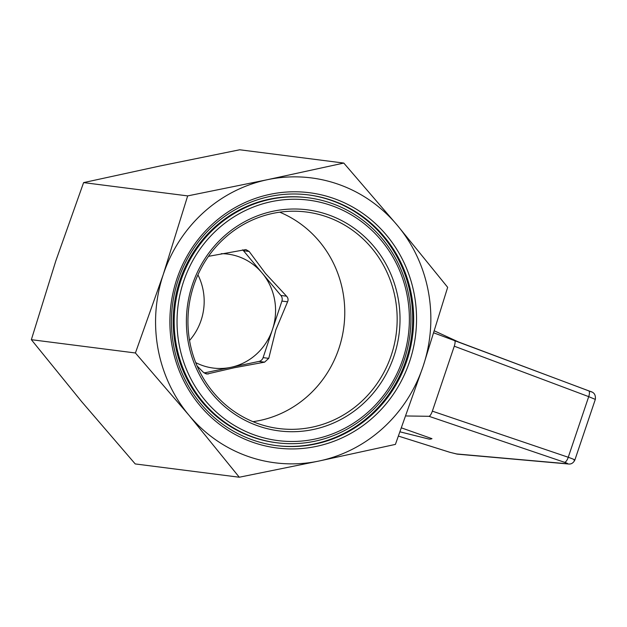 <?xml version="1.0" encoding="UTF-8"?>
<svg xmlns="http://www.w3.org/2000/svg" width="627" height="627" viewBox="0 0 627 627"><rect width="100%" height="100%" fill="white"/><g stroke="black" fill="none" stroke-linecap="round" stroke-linejoin="round"><path stroke-width="0.94" d="M189.55 340.469A57.441 55.019 97.3 0 0 201.118 320.24A57.441 55.019 97.3 0 0 197.928 274.845M195.71 362.602A57.441 55.019 97.3 0 0 213.235 368.057A57.441 55.019 97.3 0 0 230.838 367.344A57.441 55.019 97.3 0 0 272.51 329.355A57.441 55.019 97.3 0 0 262.188 273.09A57.441 55.019 97.3 0 0 227.789 254.1A57.441 55.019 97.3 0 0 221.276 253.669M391.35 355.015A109.137 104.537 -82.7 0 1 278.733 428.531A109.137 104.537 -82.7 0 1 188.86 307.034A109.137 104.537 -82.7 0 1 306.376 212.012A109.137 104.537 -82.7 0 1 391.35 355.015M394.085 355.83A111.434 106.739 97.3 0 0 273.184 211.205A111.434 106.739 97.3 0 0 212.357 394.046A111.434 106.739 97.3 0 0 394.085 355.83M331.401 205.546A121.199 116.089 -82.7 0 1 369.131 411.171A121.199 116.089 -82.7 0 1 179.095 344.356A121.199 116.089 -82.7 0 1 331.401 205.546M252.979 421.673A109.137 104.537 97.3 0 0 338.956 348.322A109.137 104.537 97.3 0 0 279.736 212.185M331.471 203.281A123.495 118.291 97.3 0 0 308.194 197.771A123.495 118.291 97.3 0 0 175.215 305.294A123.495 118.291 97.3 0 0 276.915 442.78A123.495 118.291 97.3 0 0 407.707 347.562A123.495 118.291 97.3 0 0 331.471 203.281M308.194 197.771L307.214 197.646A123.495 118.291 97.3 0 0 174.235 305.169A123.495 118.291 97.3 0 0 275.927 442.654L276.915 442.78M332.381 200.562A126.372 121.042 -82.7 0 1 410.387 348.197A126.372 121.042 -82.7 0 1 276.546 445.625A126.372 121.042 -82.7 0 1 172.488 304.941A126.372 121.042 -82.7 0 1 308.562 194.919A126.372 121.042 -82.7 0 1 332.381 200.562M333.752 198.469A128.668 123.245 97.3 0 0 172.064 345.83A128.668 123.245 97.3 0 0 373.81 416.767A128.668 123.245 97.3 0 0 333.752 198.469M276.06 445.562A126.372 121.042 97.3 0 0 409.462 347.82A126.372 121.042 97.3 0 0 331.393 200.436A126.372 121.042 97.3 0 0 308.069 194.856M208.477 256.333L245.894 249.577L249.146 251.451L265.542 273.521L286.539 296.179C288.122 297.896 288.467 299.769 287.574 301.806L275.864 329.786L268.756 358.354L264.594 362.155L234.192 367.767L206.816 374.068L203.187 372.14L197.097 365.972M204.143 372.955L258.935 361.434A5.745 5.502 97.3 0 0 263.105 357.633L281.915 301.085A5.745 5.502 97.3 0 0 280.88 295.458L243.488 250.729A5.745 5.502 97.3 0 0 242.563 249.852M343.792 163.067L239.726 149.775L159.995 165.983L83.603 182.606L55.803 260.934L31.35 339.685L81.612 401.593L135.22 463.933L239.287 477.225L189.025 415.309L135.416 352.977L163.216 274.65L187.669 195.898L267.4 179.698L343.792 163.067L397.4 225.406L447.662 287.315L423.201 366.066L395.41 444.394L319.018 461.025L239.287 477.225M83.603 182.606L187.669 195.898M31.35 339.685L135.416 352.977M457.71 454.175A5.745 5.329 -85 0 1 457.514 454.16A5.745 5.329 -85 0 1 456.409 453.932L449.943 452.318A5.745 1.301 107.5 0 1 449.841 452.302A5.745 1.301 107.5 0 1 449.739 452.255M456.409 453.932L567.317 463.768A5.745 5.329 -84.8 0 0 568.438 464.004A5.745 5.329 -84.8 0 0 568.76 464.027M434.15 332.992L588.588 390.778C590.603 391.797 596.042 391.695 595.36 399.274L574.841 460.069C573.329 463.032 571.189 464.341 568.438 464.004L457.514 454.16L449.841 452.302L398.756 436.196L449.943 452.318M591.559 391.93L454.575 340.5C455.359 341.104 455.265 343 454.277 346.198L432.356 411.155C431.196 414.322 430.075 416.038 428.993 416.304L564.465 462.271C567.364 463.282 568.313 463.784 567.317 463.768M594.592 399.101L588.706 396.64L568.25 457.263C574.034 459.332 575.954 460.265 574.011 460.085M428.993 416.304L406.312 415.967M401.899 428.037L431.979 438.673A50.552 14.225 109.4 0 1 428.954 439.072A50.552 14.225 109.4 0 1 428.703 439.018L400.418 431.94L428.954 439.072M319.018 461.025A143.607 137.548 97.3 0 0 423.201 366.066A143.607 137.548 97.3 0 0 397.4 225.406A143.607 137.548 97.3 0 0 267.4 179.698A143.607 137.548 97.3 0 0 163.216 274.65A143.607 137.548 97.3 0 0 189.025 415.309A143.607 137.548 97.3 0 0 319.018 461.025M249.146 251.451L243.488 250.729M286.539 296.179L280.88 295.458M287.574 301.806L281.915 301.085M208.391 373.974L205.154 373.559M264.594 362.155L258.935 361.434M268.756 358.354L263.105 357.633M432.356 411.155L568.25 457.263A5.745 2.171 108.7 0 1 564.465 462.271M454.277 346.198L588.706 396.64A5.745 2.163 -69.4 0 0 588.596 390.786A5.745 2.163 -69.4 0 0 588.588 390.778M434.785 331.056L458.58 342.005"/></g></svg>
